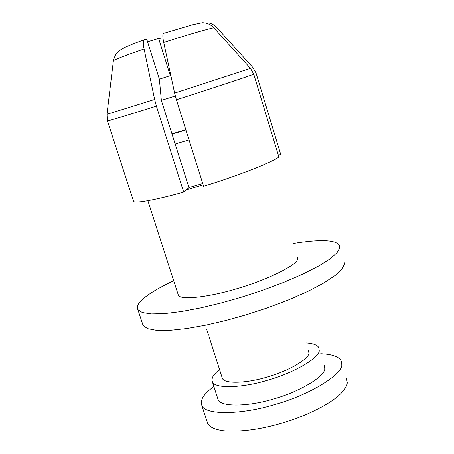 <?xml version="1.0" encoding="UTF-8"?>
<svg xmlns="http://www.w3.org/2000/svg" width="454" height="454" viewBox="0 0 454 454"><rect width="100%" height="100%" fill="white"/><g stroke="black" fill="none" stroke-linecap="round" stroke-linejoin="round"><path stroke-width="0.68" d="M113.284 61.137L113.381 60.734C115.946 51.864 118.057 52.261 120.242 50.071L125.786 46.989L133.981 43.584L144.412 39.702L146.829 39.492L159.371 79.178L170.817 75.455M172.049 134.174L185.89 129.94M171.947 133.845L185.799 129.645M175.176 144.049L189.017 139.866M219.549 369.567C215.911 372.439 213.596 374.976 212.597 377.178L211.916 379.658L212.404 381.945C215.196 389.033 243.094 387.716 267.241 380.344C294.044 372.927 319.383 357.775 319.241 350.721L318.856 347.764C317.488 345.097 313.271 343.496 306.217 342.98M209.226 337.35L222.386 378.443C224.645 384.186 247.214 383.102 266.629 377.195C288.131 371.276 308.788 359.074 308.896 353.286L308.612 350.76M213.857 386.45C207.688 391.03 203.801 395.099 202.189 398.646L201.19 402.267L201.882 405.638C205.736 415.512 242.504 414.417 274.494 404.627C310.139 394.776 342.725 374.215 341.788 364.641L341.17 360.919C338.973 356.651 332.146 354.262 320.689 353.751M212.404 381.945L218.141 399.758C221.07 407.289 249.042 406.415 273.132 399.089C299.884 391.757 325.036 376.235 324.769 368.79L324.332 365.669M206.967 421.323L207.643 423.389C209.476 427.174 214.884 429.66 223.862 430.84C241.778 432.174 262.304 429.251 285.435 422.084C308.606 414.979 331.959 402.914 341.215 393.164C345.068 389.101 347.089 385.616 347.27 382.705L346.584 378.784M161.363 100.396L175.306 95.97M197.569 23.506L202.478 22.706C206.945 22.774 210.713 24.471 213.783 27.79L250.477 68.372L253.763 74.201L278.87 156.948C273.734 161.681 236.943 176.141 203.608 186.242L176.396 99.755L174.62 93.093L163.718 42.466C162.663 37.387 162.56 34.362 163.406 33.397L163.803 33.216M163.718 42.466C184.721 35.633 207.773 28.891 213.783 27.79M159.371 79.178L161.363 100.43L188.938 187.513L183.694 192.104C157.044 199.669 134.679 203.778 133.561 201.377L107.428 120.877C107.853 121.122 129.679 114.539 156.386 106.105L183.694 192.104M160.744 38.267L158.605 38.454L147.561 41.819M208.204 22.831C211.598 23.432 214.481 25.027 216.847 27.626L252.867 67.47L256.096 73.19L280.725 154.456L278.33 155.166M133.351 200.73L133.561 201.377M106.985 114.317L113.387 60.728C116.065 59.014 126.297 55.104 144.088 48.987L154.632 99.471L156.386 106.105M143.924 39.946C143.038 41.025 143.095 44.038 144.088 48.987M173.678 280.714C155.989 289.187 144.752 296.28 139.974 301.989C137.397 304.912 136.705 307.46 137.891 309.639L142.295 312.511L151.261 313.913L164.603 313.589L181.487 311.512L200.589 307.903L220.417 303.159L240.864 297.381L262.48 290.339L283.784 282.371L303.09 274.017L318.907 265.919L330.319 258.644L337.112 252.583L339.7 247.89L339.206 245.001C335.041 239.74 319.69 239.235 293.148 243.475M297.302 257.1L297.449 259.336C297.086 264.875 268.166 279.59 238.163 288.324C211.093 296.734 180.669 300.644 178.382 295.282L147.873 200.725M170.295 75.619L158.605 38.454M202.751 183.524L188.938 187.513M203.171 184.863L186.344 189.789M176.396 99.755C209.969 89.058 247.833 76.533 253.763 74.201M174.62 93.093L250.477 68.372M107.405 120.787L106.991 114.306L154.632 99.471M142.442 323.475L143.084 325.433L147.578 328.617L156.63 330.33L170.04 330.302L186.969 328.48L206.082 325.07L225.905 320.45L246.323 314.747L267.883 307.71L289.113 299.68L308.323 291.184L324.037 282.882L335.341 275.351L342.032 269.012L344.529 264.046L343.967 260.937M201.882 405.638L207.643 423.389M206.695 329.439L208.522 335.16M202.473 22.7L192.893 24.681L163.406 33.397M137.891 309.639L143.084 325.433"/></g></svg>
